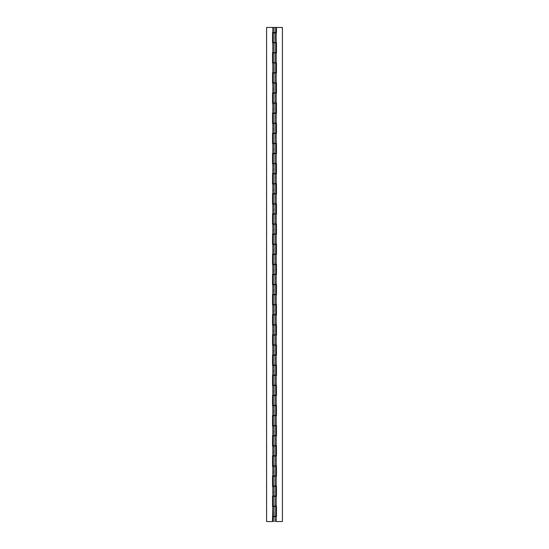 <?xml version="1.0" encoding="UTF-8"?>
<svg xmlns="http://www.w3.org/2000/svg" width="549" height="549" viewBox="0 0 549 549"><rect width="100%" height="100%" fill="white"/><g stroke="black" fill="none" stroke-linecap="round" stroke-linejoin="round"><path stroke-width="0.41" stroke-dasharray="2.75 2.06" d="M274.5 521.55L274.5 27.45L274.5 32.487L274.5 27.45L275.365 27.45L274.5 27.45L274.5 521.55L275.365 521.55L273.635 521.55L274.5 521.55L274.5 516.513L274.5 521.55L275.365 521.55L273.635 521.55L274.5 521.55L274.5 516.513L273.635 516.513L274.5 516.513L274.5 521.55L272.846 521.55L274.5 521.55L274.5 516.513L274.5 521.55L275.365 521.55L273.779 521.55L282.406 521.55L274.5 521.55L274.5 516.513L275.365 516.513L274.5 516.513L274.5 521.55M275.914 42.568L275.914 32.686L275.914 42.568L274.5 42.568L274.672 32.686L273.649 32.686L274.5 32.686L274.5 42.568L274.5 32.686L276.476 32.686L276.476 27.45L282.406 27.45L282.406 521.55L282.406 27.45L276.476 27.45L276.476 32.686L272.853 32.686L274.5 32.686L274.5 42.568L274.5 32.686L273.635 32.686L274.5 32.686L274.5 42.568L274.5 32.686L274.5 42.568L272.846 42.568L276.476 42.568L276.476 52.848L274.5 52.848L274.5 62.73L274.5 52.848L273.635 52.848L274.5 52.848L274.5 62.73L274.5 52.848L274.5 62.73L273.635 62.73L276.476 62.73L276.476 73.003L274.5 73.003L274.5 82.885L274.5 73.003L273.635 73.003L274.5 73.003L274.5 82.885L274.5 73.003L274.5 82.885L272.846 82.885L276.476 82.885L276.476 93.165L274.5 93.165L274.5 103.047L274.5 93.165L273.635 93.165L274.5 93.165L274.5 103.047L274.5 93.165L274.5 103.047L272.846 103.047L276.476 103.047L276.476 113.327L274.5 113.327L274.5 123.209L274.5 113.327L273.635 113.327L274.5 113.327L274.5 123.209L274.5 113.327L274.5 123.209L272.846 123.209L276.476 123.209L276.476 133.482L274.5 133.482L274.5 143.364L274.5 133.482L273.635 133.482L274.5 133.482L274.5 143.364L274.5 133.482L274.5 143.364L272.846 143.364L276.476 143.364L276.476 153.645L274.5 153.645L274.5 163.527L274.5 153.645L273.635 153.645L274.5 153.645L274.5 163.527L274.5 153.645L274.5 163.527L272.846 163.527L276.476 163.527L276.476 173.8L274.5 173.8L274.5 183.682L274.5 173.8L273.635 173.8L274.5 173.8L274.5 183.682L274.5 173.8L274.5 183.682L272.846 183.682L276.476 183.682L276.476 193.962L274.5 193.962L274.5 203.844L274.5 193.962L273.635 193.962L274.5 193.962L274.5 203.844L274.5 193.962L274.5 203.844L272.846 203.844L276.476 203.844L276.476 214.124L274.5 214.124L274.5 224.006L274.5 214.124L273.635 214.124L274.5 214.124L274.5 224.006L274.5 214.124L274.5 224.006L272.846 224.006L276.476 224.006L276.476 234.279L274.5 234.279L274.5 244.161L274.5 234.279L273.635 234.279L274.5 234.279L274.5 244.161L274.5 234.279L274.5 244.161L272.846 244.161L276.476 244.161L276.476 254.441L274.5 254.441L274.5 264.323L274.5 254.441L273.635 254.441L274.5 254.441L274.5 264.323L274.5 254.441L274.5 264.323L272.846 264.323L276.476 264.323L276.476 274.596L274.5 274.596L274.5 284.478L274.5 274.596L273.635 274.596L274.5 274.596L274.5 284.478L274.5 274.596L274.5 284.478L272.846 284.478L276.476 284.478L276.476 294.758L274.5 294.758L274.5 304.64L274.5 294.758L273.635 294.758L274.5 294.758L274.5 304.64L274.5 294.758L274.5 304.64L272.846 304.64L276.476 304.64L276.476 314.92L274.5 314.92L274.5 324.802L274.5 314.92L273.635 314.92L274.5 314.92L274.5 324.802L274.5 314.92L274.5 324.802L272.846 324.802L276.476 324.802L276.476 335.075L274.5 335.075L274.5 344.957L274.5 335.075L273.635 335.075L274.5 335.075L274.5 344.957L274.5 335.075L274.5 344.957L272.846 344.957L276.476 344.957L276.476 355.237L274.5 355.237L274.5 365.119L274.5 355.237L273.635 355.237L274.5 355.237L274.5 365.119L274.5 355.237L274.5 365.119L272.846 365.119L276.476 365.119L276.476 375.392L274.5 375.392L274.5 385.274L274.5 375.392L273.635 375.392L274.5 375.392L274.5 385.274L274.5 375.392L274.5 385.274L272.846 385.274L276.476 385.274L276.476 395.555L274.5 395.555L274.5 405.436L274.5 395.555L273.635 395.555L274.5 395.555L274.5 405.436L274.5 395.555L274.5 405.436L272.846 405.436L276.476 405.436L276.476 415.717L274.5 415.717L274.5 425.599L274.5 415.717L273.635 415.717L274.5 415.717L274.5 425.599L274.5 415.717L274.5 425.599L272.846 425.599L276.476 425.599L276.476 435.872L274.5 435.872L274.5 445.754L274.5 435.872L273.635 435.872L274.5 435.872L274.5 445.754L274.5 435.872L274.5 445.754L272.846 445.754L276.476 445.754L276.476 456.034L274.5 456.034L274.5 465.916L274.5 456.034L273.635 456.034L274.5 456.034L274.5 465.916L274.5 456.034L274.5 465.916L272.846 465.916L276.476 465.916L276.476 476.189L274.5 476.189L274.5 486.071L274.5 476.189L273.635 476.189L274.5 476.189L274.5 486.071L274.5 476.189L274.5 486.071L272.846 486.071L276.476 486.071L276.476 496.351L274.5 496.351L274.5 506.233L274.5 496.351L273.635 496.351L274.5 496.351L274.5 506.233L274.5 496.351L274.5 506.233L272.846 506.233L276.476 506.233L276.476 516.513L274.5 516.513L276.476 516.513M273.086 506.432L273.086 516.314L273.086 506.432L274.5 506.432L274.5 516.314L275.365 516.314L274.5 516.314L274.5 506.432L274.328 516.314L275.351 516.314L272.524 516.314L272.524 521.55L266.594 521.55L272.524 521.55L272.524 516.314L276.147 516.314L274.5 516.314L274.5 506.432L274.5 516.314L273.635 516.314L274.5 516.314L274.5 506.432L273.635 506.432L274.5 506.432L274.5 516.314L274.5 506.432L272.524 506.432L272.524 496.152L276.147 496.152L274.5 496.152L274.5 486.27L274.5 496.152L273.635 496.152L274.5 496.152L274.5 486.27L273.635 486.27L274.5 486.27L274.5 496.152L274.5 486.27L272.524 486.27L272.524 475.997L276.147 475.997L274.5 475.997L274.5 466.115L274.5 475.997L273.635 475.997L274.5 475.997L274.5 466.115L273.635 466.115L274.5 466.115L274.5 475.997L274.5 466.115L272.524 466.115L272.524 455.835L276.147 455.835L274.5 455.835L274.5 445.953L274.5 455.835L273.635 455.835L274.5 455.835L274.5 445.953L273.635 445.953L274.5 445.953L274.5 455.835L274.5 445.953L272.524 445.953L272.524 435.673L276.147 435.673L274.5 435.673L274.5 425.791L274.5 435.673L273.635 435.673L274.5 435.673L274.5 425.791L273.635 425.791L274.5 425.791L274.5 435.673L274.5 425.791L272.524 425.791L272.524 415.518L276.147 415.518L274.5 415.518L274.5 405.636L274.5 415.518L273.635 415.518L274.5 415.518L274.5 405.636L273.635 405.636L274.5 405.636L274.5 415.518L274.5 405.636L272.524 405.636L272.524 395.355L276.147 395.355L274.5 395.355L274.5 385.473L274.5 395.355L273.635 395.355L274.5 395.355L274.5 385.473L273.635 385.473L274.5 385.473L274.5 395.355L274.5 385.473L272.524 385.473L272.524 375.2L276.147 375.2L274.5 375.2L274.5 365.318L274.5 375.2L273.635 375.2L274.5 375.2L274.5 365.318L273.635 365.318L274.5 365.318L274.5 375.2L274.5 365.318L272.524 365.318L272.524 355.038L276.147 355.038L274.5 355.038L274.5 345.156L274.5 355.038L273.635 355.038L274.5 355.038L274.5 345.156L273.635 345.156L274.5 345.156L274.5 355.038L274.5 345.156L272.524 345.156L272.524 334.876L276.147 334.876L274.5 334.876L274.5 324.994L274.5 334.876L273.635 334.876L274.5 334.876L274.5 324.994L273.635 324.994L274.5 324.994L274.5 334.876L274.5 324.994L272.524 324.994L272.524 314.721L276.147 314.721L274.5 314.721L274.5 304.839L274.5 314.721L273.635 314.721L274.5 314.721L274.5 304.839L273.635 304.839L274.5 304.839L274.5 314.721L274.5 304.839L272.524 304.839L272.524 294.559L276.147 294.559L274.5 294.559L274.5 284.677L274.5 294.559L273.635 294.559L274.5 294.559L274.5 284.677L273.635 284.677L274.5 284.677L274.5 294.559L274.5 284.677L272.524 284.677L272.524 274.404L276.147 274.404L274.5 274.404L274.5 264.522L274.5 274.404L273.635 274.404L274.5 274.404L274.5 264.522L273.635 264.522L274.5 264.522L274.5 274.404L274.5 264.522L272.524 264.522L272.524 254.242L276.147 254.242L274.5 254.242L274.5 244.36L274.5 254.242L273.635 254.242L274.5 254.242L274.5 244.36L273.635 244.36L274.5 244.36L274.5 254.242L274.5 244.36L272.524 244.36L272.524 234.08L276.147 234.08L274.5 234.08L274.5 224.198L274.5 234.08L273.635 234.08L274.5 234.08L274.5 224.198L273.635 224.198L274.5 224.198L274.5 234.08L274.5 224.198L272.524 224.198L272.524 213.925L276.147 213.925L274.5 213.925L274.5 204.043L274.5 213.925L273.635 213.925L274.5 213.925L274.5 204.043L273.635 204.043L274.5 204.043L274.5 213.925L274.5 204.043L272.524 204.043L272.524 193.763L276.147 193.763L274.5 193.763L274.5 183.881L274.5 193.763L273.635 193.763L274.5 193.763L274.5 183.881L273.635 183.881L274.5 183.881L274.5 193.763L274.5 183.881L272.524 183.881L272.524 173.608L276.147 173.608L274.5 173.608L274.5 163.726L274.5 173.608L273.635 173.608L274.5 173.608L274.5 163.726L273.635 163.726L274.5 163.726L274.5 173.608L274.5 163.726L272.524 163.726L272.524 153.446L276.147 153.446L274.5 153.446L274.5 143.564L274.5 153.446L273.635 153.446L274.5 153.446L274.5 143.564L273.635 143.564L274.5 143.564L274.5 153.446L274.5 143.564L272.524 143.564L272.524 133.283L276.147 133.283L274.5 133.283L274.5 123.401L274.5 133.283L273.635 133.283L274.5 133.283L274.5 123.401L273.635 123.401L274.5 123.401L274.5 133.283L274.5 123.401L272.524 123.401L272.524 113.128L276.147 113.128L274.5 113.128L274.5 103.246L274.5 113.128L273.635 113.128L274.5 113.128L274.5 103.246L273.635 103.246L274.5 103.246L274.5 113.128L274.5 103.246L272.524 103.246L272.524 92.966L276.147 92.966L274.5 92.966L274.5 83.084L274.5 92.966L273.635 92.966L274.5 92.966L274.5 83.084L273.635 83.084L274.5 83.084L274.5 92.966L274.5 83.084L272.524 83.084L272.524 72.811L276.147 72.811L274.5 72.811L274.5 62.929L274.5 72.811L273.635 72.811L274.5 72.811L274.5 62.929L273.635 62.929L274.5 62.929L274.5 72.811L274.5 62.929L272.524 62.929L272.524 52.649L276.147 52.649L273.635 52.649L274.5 52.649L274.5 42.767L274.5 52.649L274.5 42.767L273.635 42.767L274.5 42.767L274.5 52.649L274.5 42.767L276.154 42.767L272.524 42.767L273.086 42.767L272.846 52.649M274.5 27.45L273.635 27.45L275.365 27.45L273.635 27.45L274.5 27.45L274.5 32.487L274.5 27.45L276.154 27.45L274.5 27.45L274.5 32.487L273.635 32.487L274.5 32.487L274.5 27.45L275.365 27.45L266.594 27.45L266.594 521.55L266.594 27.45L275.365 27.45L274.5 27.45L274.5 32.487L275.365 32.487L274.5 32.487L274.5 27.45M272.846 27.45L272.846 32.487M273.086 42.767L273.086 52.649M272.524 72.811L275.365 72.811L274.5 72.811L274.5 62.929L275.365 62.929L274.5 62.929L274.328 72.811L275.351 72.811L274.5 72.811L274.5 62.929L272.524 62.929L273.086 62.929L272.846 72.811M274.5 62.929L276.154 62.929L274.5 62.929M272.524 92.966L275.365 92.966L274.5 92.966L274.5 83.084L275.365 83.084L274.5 83.084L274.328 92.966L275.351 92.966L274.5 92.966L274.5 83.084L272.524 83.084L273.086 83.084L272.846 92.966M274.5 83.084L276.154 83.084L274.5 83.084M272.524 113.128L275.365 113.128L274.5 113.128L274.5 103.246L275.365 103.246L274.5 103.246L274.328 113.128L275.351 113.128L274.5 113.128L274.5 103.246L272.524 103.246L273.086 103.246L272.846 113.128M274.5 103.246L276.154 103.246L274.5 103.246M272.524 133.283L275.365 133.283L274.5 133.283L274.5 123.401L275.365 123.401L274.5 123.401L274.328 133.283L275.351 133.283L274.5 133.283L274.5 123.401L272.524 123.401L273.086 123.401L272.846 133.283M274.5 123.401L276.154 123.401L274.5 123.401M272.524 153.446L275.365 153.446L274.5 153.446L274.5 143.564L275.365 143.564L274.5 143.564L274.328 153.446L275.351 153.446L274.5 153.446L274.5 143.564L272.524 143.564L273.086 143.564L272.846 153.446M274.5 143.564L276.154 143.564L274.5 143.564M272.524 173.608L275.365 173.608L274.5 173.608L274.5 163.726L275.365 163.726L274.5 163.726L274.328 173.608L275.351 173.608L274.5 173.608L274.5 163.726L272.524 163.726L273.086 163.726L272.846 173.608M274.5 163.726L276.154 163.726L274.5 163.726M272.524 193.763L275.365 193.763L274.5 193.763L274.5 183.881L275.365 183.881L274.5 183.881L274.328 193.763L275.351 193.763L274.5 193.763L274.5 183.881L272.524 183.881L273.086 183.881L272.846 193.763M274.5 183.881L276.154 183.881L274.5 183.881M272.524 213.925L275.365 213.925L274.5 213.925L274.5 204.043L275.365 204.043L274.5 204.043L274.328 213.925L275.351 213.925L274.5 213.925L274.5 204.043L272.524 204.043L273.086 204.043L272.846 213.925M274.5 204.043L276.154 204.043L274.5 204.043M272.524 234.08L275.365 234.08L274.5 234.08L274.5 224.198L275.365 224.198L274.5 224.198L274.328 234.08L275.351 234.08L274.5 234.08L274.5 224.198L272.524 224.198L273.086 224.198L272.846 234.08M274.5 224.198L276.154 224.198L274.5 224.198M272.524 254.242L275.365 254.242L274.5 254.242L274.5 244.36L275.365 244.36L274.5 244.36L274.328 254.242L275.351 254.242L274.5 254.242L274.5 244.36L272.524 244.36L273.086 244.36L272.846 254.242M274.5 244.36L276.154 244.36L274.5 244.36M272.524 274.404L275.365 274.404L274.5 274.404L274.5 264.522L275.365 264.522L274.5 264.522L274.328 274.404L275.351 274.404L274.5 274.404L274.5 264.522L272.524 264.522L273.086 264.522L272.846 274.404M274.5 264.522L276.154 264.522L274.5 264.522M272.524 294.559L275.365 294.559L274.5 294.559L274.5 284.677L275.365 284.677L274.5 284.677L274.328 294.559L275.351 294.559L274.5 294.559L274.5 284.677L272.524 284.677L273.086 284.677L272.846 294.559M274.5 284.677L276.154 284.677L274.5 284.677M272.524 314.721L275.365 314.721L274.5 314.721L274.5 304.839L275.365 304.839L274.5 304.839L274.328 314.721L275.351 314.721L274.5 314.721L274.5 304.839L272.524 304.839L273.086 304.839L272.846 314.721M274.5 304.839L276.154 304.839L274.5 304.839M272.524 334.876L275.365 334.876L274.5 334.876L274.5 324.994L275.365 324.994L274.5 324.994L274.328 334.876L275.351 334.876L274.5 334.876L274.5 324.994L272.524 324.994L273.086 324.994L272.846 334.876M274.5 324.994L276.154 324.994L274.5 324.994M272.524 355.038L275.365 355.038L274.5 355.038L274.5 345.156L275.365 345.156L274.5 345.156L274.328 355.038L275.351 355.038L274.5 355.038L274.5 345.156L272.524 345.156L273.086 345.156L272.846 355.038M274.5 345.156L276.154 345.156L274.5 345.156M272.524 375.2L275.365 375.2L274.5 375.2L274.5 365.318L275.365 365.318L274.5 365.318L274.328 375.2L275.351 375.2L274.5 375.2L274.5 365.318L272.524 365.318L273.086 365.318L272.846 375.2M274.5 365.318L276.154 365.318L274.5 365.318M272.524 395.355L275.365 395.355L274.5 395.355L274.5 385.473L275.365 385.473L274.5 385.473L274.328 395.355L275.351 395.355L274.5 395.355L274.5 385.473L272.524 385.473L273.086 385.473L272.846 395.355M274.5 385.473L276.154 385.473L274.5 385.473M272.524 415.518L275.365 415.518L274.5 415.518L274.5 405.636L275.365 405.636L274.5 405.636L274.328 415.518L275.351 415.518L274.5 415.518L274.5 405.636L272.524 405.636L273.086 405.636L272.846 415.518M274.5 405.636L276.154 405.636L274.5 405.636M272.524 435.673L275.365 435.673L274.5 435.673L274.5 425.791L275.365 425.791L274.5 425.791L274.328 435.673L275.351 435.673L274.5 435.673L274.5 425.791L272.524 425.791L273.086 425.791L272.846 435.673M274.5 425.791L276.154 425.791L274.5 425.791M272.524 455.835L275.365 455.835L274.5 455.835L274.5 445.953L275.365 445.953L274.5 445.953L274.328 455.835L275.351 455.835L274.5 455.835L274.5 445.953L272.524 445.953L273.086 445.953L272.846 455.835M274.5 445.953L276.154 445.953L274.5 445.953M272.524 475.997L275.365 475.997L274.5 475.997L274.5 466.115L275.365 466.115L274.5 466.115L274.328 475.997L275.351 475.997L274.5 475.997L274.5 466.115L272.524 466.115L273.086 466.115L272.846 475.997M274.5 466.115L276.154 466.115L274.5 466.115M272.524 496.152L275.365 496.152L274.5 496.152L274.5 486.27L275.365 486.27L274.5 486.27L274.328 496.152L275.351 496.152L274.5 496.152L274.5 486.27L272.524 486.27L273.086 486.27L272.846 496.152M274.5 486.27L276.154 486.27L274.5 486.27M273.086 62.929L273.086 72.811M273.086 83.084L273.086 92.966M273.086 103.246L273.086 113.128M273.086 123.401L273.086 133.283M273.086 143.564L273.086 153.446M273.086 163.726L273.086 173.608M273.086 183.881L273.086 193.763M273.086 204.043L273.086 213.925M273.086 224.198L273.086 234.08M273.086 244.36L273.086 254.242M273.086 264.522L273.086 274.404M273.086 284.677L273.086 294.559M273.086 304.839L273.086 314.721M273.086 324.994L273.086 334.876M273.086 345.156L273.086 355.038M273.086 365.318L273.086 375.2M273.086 385.473L273.086 395.355M273.086 405.636L273.086 415.518M273.086 425.791L273.086 435.673M273.086 445.953L273.086 455.835M273.086 466.115L273.086 475.997M273.086 486.27L273.086 496.152M273.086 27.45L273.086 32.487M274.5 506.432L276.154 506.432L274.5 506.432M272.524 32.487L272.524 42.767L274.5 42.767L274.5 52.649L275.365 52.649L274.328 52.649L275.351 52.649L274.5 52.649L274.5 42.767L274.5 52.649L272.524 52.649M274.328 516.314L273.635 516.314L274.328 516.314M274.328 496.152L273.635 496.152L274.328 496.152M274.328 475.997L273.635 475.997L274.328 475.997M274.328 455.835L273.635 455.835L274.328 455.835M274.328 435.673L273.635 435.673L274.328 435.673M274.328 415.518L273.635 415.518L274.328 415.518M274.328 395.355L273.635 395.355L274.328 395.355M274.328 375.2L273.635 375.2L274.328 375.2M274.328 355.038L273.635 355.038L274.328 355.038M274.328 334.876L273.635 334.876L274.328 334.876M274.328 314.721L273.635 314.721L274.328 314.721M274.328 294.559L273.635 294.559L274.328 294.559M274.328 274.404L273.635 274.404L274.328 274.404M274.328 254.242L273.635 254.242L274.328 254.242M274.328 234.08L273.635 234.08L274.328 234.08M274.328 213.925L273.635 213.925L274.328 213.925M274.328 193.763L273.635 193.763L274.328 193.763M274.328 173.608L273.635 173.608L274.328 173.608M274.328 153.446L273.635 153.446L274.328 153.446M274.328 133.283L273.635 133.283L274.328 133.283M274.328 113.128L273.635 113.128L274.328 113.128M274.328 92.966L273.635 92.966L274.328 92.966M274.328 72.811L273.635 72.811L274.328 72.811M274.328 52.649L273.635 52.649L274.328 52.649M274.5 42.767L275.365 42.767L274.5 42.767M276.037 521.55L276.037 516.513M276.476 496.351L274.5 496.351L274.5 506.233L274.5 496.351L275.365 496.351L272.853 496.351L274.5 496.351L274.5 506.233L276.476 506.233L275.914 506.233L276.037 496.351M276.476 476.189L274.5 476.189L274.5 486.071L274.5 476.189L275.365 476.189L272.853 476.189L274.5 476.189L274.5 486.071L276.476 486.071L275.914 486.071L276.037 476.189M276.476 456.034L274.5 456.034L274.5 465.916L274.5 456.034L275.365 456.034L272.853 456.034L274.5 456.034L274.5 465.916L276.476 465.916L275.914 465.916L276.037 456.034M276.476 435.872L274.5 435.872L274.5 445.754L274.5 435.872L275.365 435.872L272.853 435.872L274.5 435.872L274.5 445.754L276.476 445.754L275.914 445.754L276.037 435.872M276.476 415.717L274.5 415.717L274.5 425.599L274.5 415.717L275.365 415.717L272.853 415.717L274.5 415.717L274.5 425.599L276.476 425.599L275.914 425.599L276.037 415.717M276.476 395.555L274.5 395.555L274.5 405.436L274.5 395.555L275.365 395.555L272.853 395.555L274.5 395.555L274.5 405.436L276.476 405.436L275.914 405.436L276.037 395.555M276.476 375.392L274.5 375.392L274.5 385.274L274.5 375.392L275.365 375.392L272.853 375.392L274.5 375.392L274.5 385.274L276.476 385.274L275.914 385.274L276.037 375.392M276.476 355.237L274.5 355.237L274.5 365.119L274.5 355.237L275.365 355.237L272.853 355.237L274.5 355.237L274.5 365.119L276.476 365.119L275.914 365.119L276.037 355.237M276.476 335.075L274.5 335.075L274.5 344.957L274.5 335.075L275.365 335.075L272.853 335.075L274.5 335.075L274.5 344.957L276.476 344.957L275.914 344.957L276.037 335.075M276.476 314.92L274.5 314.92L274.5 324.802L274.5 314.92L275.365 314.92L272.853 314.92L274.5 314.92L274.5 324.802L276.476 324.802L275.914 324.802L276.037 314.92M276.476 294.758L274.5 294.758L274.5 304.64L274.5 294.758L275.365 294.758L272.853 294.758L274.5 294.758L274.5 304.64L276.476 304.64L275.914 304.64L276.037 294.758M276.476 274.596L274.5 274.596L274.5 284.478L274.5 274.596L275.365 274.596L272.853 274.596L274.5 274.596L274.5 284.478L276.476 284.478L275.914 284.478L276.037 274.596M276.476 254.441L274.5 254.441L274.5 264.323L274.5 254.441L275.365 254.441L272.853 254.441L274.5 254.441L274.5 264.323L276.476 264.323L275.914 264.323L276.037 254.441M276.476 234.279L274.5 234.279L274.5 244.161L274.5 234.279L275.365 234.279L272.853 234.279L274.5 234.279L274.5 244.161L276.476 244.161L275.914 244.161L276.037 234.279M276.476 214.124L274.5 214.124L274.5 224.006L274.5 214.124L275.365 214.124L272.853 214.124L274.5 214.124L274.5 224.006L276.476 224.006L275.914 224.006L276.037 214.124M276.476 193.962L274.5 193.962L274.5 203.844L274.5 193.962L275.365 193.962L272.853 193.962L274.5 193.962L274.5 203.844L276.476 203.844L275.914 203.844L276.037 193.962M276.476 173.8L274.5 173.8L274.5 183.682L274.5 173.8L275.365 173.8L272.853 173.8L274.5 173.8L274.5 183.682L276.476 183.682L275.914 183.682L276.037 173.8M276.476 153.645L274.5 153.645L274.5 163.527L274.5 153.645L275.365 153.645L272.853 153.645L274.5 153.645L274.5 163.527L276.476 163.527L275.914 163.527L276.037 153.645M276.476 133.482L274.5 133.482L274.5 143.364L274.5 133.482L275.365 133.482L272.853 133.482L274.5 133.482L274.5 143.364L276.476 143.364L275.914 143.364L276.037 133.482M276.476 113.327L274.5 113.327L274.5 123.209L274.5 113.327L275.365 113.327L272.853 113.327L274.5 113.327L274.5 123.209L276.476 123.209L275.914 123.209L276.037 113.327M276.476 93.165L274.5 93.165L274.5 103.047L274.5 93.165L275.365 93.165L272.853 93.165L274.5 93.165L274.5 103.047L276.476 103.047L275.914 103.047L276.037 93.165M276.476 73.003L274.5 73.003L274.5 82.885L274.5 73.003L275.365 73.003L272.853 73.003L274.5 73.003L274.5 82.885L276.476 82.885L275.914 82.885L276.037 73.003M275.914 62.73L275.914 52.848L275.914 62.73L274.5 62.73L274.5 52.848L275.365 52.848L272.853 52.848L274.5 52.848L274.5 62.73L272.846 62.73L275.365 62.73L273.779 62.73L274.5 62.73L274.5 52.848L276.476 52.848M275.914 521.55L275.914 516.513M275.914 506.233L275.914 496.351M275.914 486.071L275.914 476.189M275.914 465.916L275.914 456.034M275.914 445.754L275.914 435.872M275.914 425.599L275.914 415.717M275.914 405.436L275.914 395.555M275.914 385.274L275.914 375.392M275.914 365.119L275.914 355.237M275.914 344.957L275.914 335.075M275.914 324.802L275.914 314.92M275.914 304.64L275.914 294.758M275.914 284.478L275.914 274.596M275.914 264.323L275.914 254.441M275.914 244.161L275.914 234.279M275.914 224.006L275.914 214.124M275.914 203.844L275.914 193.962M275.914 183.682L275.914 173.8M275.914 163.527L275.914 153.645M275.914 143.364L275.914 133.482M275.914 123.209L275.914 113.327M275.914 103.047L275.914 93.165M275.914 82.885L275.914 73.003M273.649 52.848L273.635 62.73L273.635 52.848M274.5 42.568L275.365 42.568L274.5 42.568M273.649 73.003L273.635 82.885L273.635 73.003M274.5 82.885L275.365 82.885L274.5 82.885M273.649 93.165L273.635 103.047L273.635 93.165M274.5 103.047L275.365 103.047L274.5 103.047M273.649 113.327L273.635 123.209L273.635 113.327M274.5 123.209L275.365 123.209L274.5 123.209M273.649 133.482L273.635 143.364L273.635 133.482M274.5 143.364L275.365 143.364L274.5 143.364M273.649 153.645L273.635 163.527L273.635 153.645M274.5 163.527L275.365 163.527L274.5 163.527M273.649 173.8L273.635 183.682L273.635 173.8M274.5 183.682L275.365 183.682L274.5 183.682M273.649 193.962L273.635 203.844L273.635 193.962M274.5 203.844L275.365 203.844L274.5 203.844M273.649 214.124L273.635 224.006L273.635 214.124M274.5 224.006L275.365 224.006L274.5 224.006M273.649 234.279L273.635 244.161L273.635 234.279M274.5 244.161L275.365 244.161L274.5 244.161M273.649 254.441L273.635 264.323L273.635 254.441M274.5 264.323L275.365 264.323L274.5 264.323M273.649 274.596L273.635 284.478L273.635 274.596M274.5 284.478L275.365 284.478L274.5 284.478M273.649 294.758L273.635 304.64L273.635 294.758M274.5 304.64L275.365 304.64L274.5 304.64M273.649 314.92L273.635 324.802L273.635 314.92M274.5 324.802L275.365 324.802L274.5 324.802M273.649 335.075L273.635 344.957L273.635 335.075M274.5 344.957L275.365 344.957L274.5 344.957M273.649 355.237L273.635 365.119L273.635 355.237M274.5 365.119L275.365 365.119L274.5 365.119M273.649 375.392L273.635 385.274L273.635 375.392M274.5 385.274L275.365 385.274L274.5 385.274M273.649 395.555L273.635 405.436L273.635 395.555M274.5 405.436L275.365 405.436L274.5 405.436M273.649 415.717L273.635 425.599L273.635 415.717M274.5 425.599L275.365 425.599L274.5 425.599M273.649 435.872L273.635 445.754L273.635 435.872M274.5 445.754L275.365 445.754L274.5 445.754M273.649 456.034L273.635 465.916L273.635 456.034M274.5 465.916L275.365 465.916L274.5 465.916M273.649 476.189L273.635 486.071L273.635 476.189M274.5 486.071L275.365 486.071L274.5 486.071M273.649 496.351L273.635 506.233L273.635 496.351M274.5 506.233L275.365 506.233L274.5 506.233M273.649 32.686L273.635 42.568L273.635 32.686M274.672 32.686L275.365 32.686L274.672 32.686M274.5 62.73L275.365 62.73L274.5 62.73M275.365 521.55L275.365 516.513L275.365 521.55M275.365 516.314L275.365 506.432L275.365 516.314M275.365 506.233L275.365 496.351L275.365 506.233M275.365 496.152L275.365 486.27L275.365 496.152M275.365 486.071L275.365 476.189L275.365 486.071M275.365 475.997L275.365 466.115L275.365 475.997M275.365 465.916L275.365 456.034L275.365 465.916M275.365 455.835L275.365 445.953L275.365 455.835M275.365 445.754L275.365 435.872L275.365 445.754M275.365 435.673L275.365 425.791L275.365 435.673M275.365 425.599L275.365 415.717L275.365 425.599M275.365 415.518L275.365 405.636L275.365 415.518M275.365 405.436L275.365 395.555L275.365 405.436M275.365 395.355L275.365 385.473L275.365 395.355M275.365 385.274L275.365 375.392L275.365 385.274M275.365 375.2L275.365 365.318L275.365 375.2M275.365 365.119L275.365 355.237L275.365 365.119M275.365 355.038L275.365 345.156L275.365 355.038M275.365 344.957L275.365 335.075L275.365 344.957M275.365 334.876L275.365 324.994L275.365 334.876M275.365 324.802L275.365 314.92L275.365 324.802M275.365 314.721L275.365 304.839L275.365 314.721M275.365 304.64L275.365 294.758L275.365 304.64M275.365 294.559L275.365 284.677L275.365 294.559M275.365 284.478L275.365 274.596L275.365 284.478M275.365 274.404L275.365 264.522L275.365 274.404M275.365 264.323L275.365 254.441L275.365 264.323M275.365 254.242L275.365 244.36L275.365 254.242M275.365 244.161L275.365 234.279L275.365 244.161M275.365 234.08L275.365 224.198L275.365 234.08M275.365 224.006L275.365 214.124L275.365 224.006M275.365 213.925L275.365 204.043L275.365 213.925M275.365 203.844L275.365 193.962L275.365 203.844M275.365 193.763L275.365 183.881L275.365 193.763M275.365 183.682L275.365 173.8L275.365 183.682M275.365 173.608L275.365 163.726L275.365 173.608M275.365 163.527L275.365 153.645L275.365 163.527M275.365 153.446L275.365 143.564L275.365 153.446M275.365 143.364L275.365 133.482L275.365 143.364M275.365 133.283L275.365 123.401L275.365 133.283M275.365 123.209L275.365 113.327L275.365 123.209M275.365 113.128L275.365 103.246L275.365 113.128M275.365 103.047L275.365 93.165L275.365 103.047M275.365 92.966L275.365 83.084L275.365 92.966M275.365 82.885L275.365 73.003L275.365 82.885M275.365 72.811L275.365 62.929L275.365 72.811M275.365 62.73L275.365 52.848L275.365 62.73M275.365 52.649L275.365 42.767L275.365 52.649M275.365 42.568L275.365 32.686L275.365 42.568M275.365 32.487L275.365 27.45L275.365 32.487M273.635 521.55L273.635 516.513L273.635 521.55M273.635 516.314L273.635 506.432L273.635 516.314M273.635 496.152L273.635 486.27L273.635 496.152M273.635 475.997L273.635 466.115L273.635 475.997M273.635 455.835L273.635 445.953L273.635 455.835M273.635 435.673L273.635 425.791L273.635 435.673M273.635 415.518L273.635 405.636L273.635 415.518M273.635 395.355L273.635 385.473L273.635 395.355M273.635 375.2L273.635 365.318L273.635 375.2M273.635 355.038L273.635 345.156L273.635 355.038M273.635 334.876L273.635 324.994L273.635 334.876M273.635 314.721L273.635 304.839L273.635 314.721M273.635 294.559L273.635 284.677L273.635 294.559M273.635 274.404L273.635 264.522L273.635 274.404M273.635 254.242L273.635 244.36L273.635 254.242M273.635 234.08L273.635 224.198L273.635 234.08M273.635 213.925L273.635 204.043L273.635 213.925M273.635 193.763L273.635 183.881L273.635 193.763M273.635 173.608L273.635 163.726L273.635 173.608M273.635 153.446L273.635 143.564L273.635 153.446M273.635 133.283L273.635 123.401L273.635 133.283M273.635 113.128L273.635 103.246L273.635 113.128M273.635 92.966L273.635 83.084L273.635 92.966M273.635 72.811L273.635 62.929L273.635 72.811M273.635 52.649L273.635 42.767L273.635 52.649M273.635 32.487L273.635 27.45L273.635 32.487"/><path stroke-width="0.82" d="M276.154 27.45L272.846 27.45L276.154 27.45L276.154 32.487L272.524 32.487L272.524 42.767L272.524 32.487L272.524 42.767L273.086 42.767M273.086 52.649L276.154 52.649L276.154 42.767L272.846 42.767L276.154 42.767M273.086 62.929L276.154 62.929L272.524 62.929L272.524 52.649M272.846 62.929L272.846 72.811L276.154 72.811L272.524 72.811L272.524 83.084L272.524 72.811L273.086 72.811M273.086 83.084L276.154 83.084L272.524 83.084L272.524 72.811M272.846 83.084L272.846 92.966L276.154 92.966L272.524 92.966L272.524 103.246L272.524 92.966L273.086 92.966M273.086 103.246L276.154 103.246L272.524 103.246L272.524 92.966M272.846 103.246L272.846 113.128L276.154 113.128L272.524 113.128L272.524 123.401L272.524 113.128L273.086 113.128M273.086 123.401L276.154 123.401L272.524 123.401L272.524 113.128M272.846 123.401L272.846 133.283L276.154 133.283L272.524 133.283L272.524 143.564L272.524 133.283L273.086 133.283M273.086 143.564L276.154 143.564L272.524 143.564L272.524 133.283M272.846 143.564L272.846 153.446L276.154 153.446L272.524 153.446L272.524 163.726L272.524 153.446L273.086 153.446M273.086 163.726L276.154 163.726L272.524 163.726L272.524 153.446M272.846 163.726L272.846 173.608L276.154 173.608L272.524 173.608L272.524 183.881L272.524 173.608L273.086 173.608M273.086 183.881L276.154 183.881L272.524 183.881L272.524 173.608M272.846 183.881L272.846 193.763L276.154 193.763L272.524 193.763L272.524 204.043L272.524 193.763L273.086 193.763M273.086 204.043L276.154 204.043L272.524 204.043L272.524 193.763M272.846 204.043L272.846 213.925L276.154 213.925L272.524 213.925L272.524 224.198L272.524 213.925L273.086 213.925M273.086 224.198L276.154 224.198L272.524 224.198L272.524 213.925M272.846 224.198L272.846 234.08L276.154 234.08L272.524 234.08L272.524 244.36L272.524 234.08L273.086 234.08M273.086 244.36L276.154 244.36L272.524 244.36L272.524 234.08M272.846 244.36L272.846 254.242L276.154 254.242L272.524 254.242L272.524 264.522L272.524 254.242L273.086 254.242M273.086 264.522L276.154 264.522L272.524 264.522L272.524 254.242M272.846 264.522L272.846 274.404L276.154 274.404L272.524 274.404L272.524 284.677L272.524 274.404L273.086 274.404M273.086 284.677L276.154 284.677L272.524 284.677L272.524 274.404M272.846 284.677L272.846 294.559L276.154 294.559L272.524 294.559L272.524 304.839L272.524 294.559L273.086 294.559M273.086 304.839L276.154 304.839L272.524 304.839L272.524 294.559M272.846 304.839L272.846 314.721L276.154 314.721L272.524 314.721L272.524 324.994L272.524 314.721L273.086 314.721M273.086 324.994L276.154 324.994L272.524 324.994L272.524 314.721M272.846 324.994L272.846 334.876L276.154 334.876L272.524 334.876L272.524 345.156L272.524 334.876L273.086 334.876M273.086 345.156L276.154 345.156L272.524 345.156L272.524 334.876M272.846 345.156L272.846 355.038L276.154 355.038L272.524 355.038L272.524 365.318L272.524 355.038L273.086 355.038M273.086 365.318L276.154 365.318L272.524 365.318L272.524 355.038M272.846 365.318L272.846 375.2L276.154 375.2L272.524 375.2L272.524 385.473L272.524 375.2L273.086 375.2M273.086 385.473L276.154 385.473L272.524 385.473L272.524 375.2M272.846 385.473L272.846 395.355L276.154 395.355L272.524 395.355L272.524 405.636L272.524 395.355L273.086 395.355M273.086 405.636L276.154 405.636L272.524 405.636L272.524 395.355M272.846 405.636L272.846 415.518L276.154 415.518L272.524 415.518L272.524 425.791L272.524 415.518L273.086 415.518M273.086 425.791L276.154 425.791L272.524 425.791L272.524 415.518M272.846 425.791L272.846 435.673L276.154 435.673L272.524 435.673L272.524 445.953L272.524 435.673L273.086 435.673M273.086 445.953L276.154 445.953L272.524 445.953L272.524 435.673M272.846 445.953L272.846 455.835L276.154 455.835L272.524 455.835L272.524 466.115L272.524 455.835L273.086 455.835M273.086 466.115L276.154 466.115L272.524 466.115L272.524 455.835M272.846 466.115L272.846 475.997L276.154 475.997L272.524 475.997L272.524 486.27L272.524 475.997L273.086 475.997M273.086 496.152L276.154 496.152L276.154 486.27L272.524 486.27L272.524 475.997M273.086 27.45L266.594 27.45L266.594 521.55L266.594 27.45L272.846 27.45L272.846 32.487L276.154 32.487M266.594 521.55L272.524 521.55L266.594 521.55M272.524 496.152L272.524 506.432L272.524 496.152L272.524 506.432L273.086 506.432M272.853 506.432L276.154 506.432L272.846 506.432L272.524 521.55L272.524 516.314L276.154 516.314L273.086 516.314M276.147 486.27L272.853 486.27L272.846 496.152L276.154 496.152M272.846 42.767L272.846 52.649L276.154 52.649M272.524 32.487L273.086 32.487M276.147 521.55L282.406 521.55L282.406 27.45L282.406 521.55L276.154 521.55L276.154 516.513L272.846 516.513L276.476 516.513L276.476 506.233L276.147 516.513M272.846 496.351L276.476 496.351L272.846 496.351L272.846 506.233L276.476 506.233L276.476 516.513M272.846 476.189L276.476 476.189L272.846 476.189L272.846 486.071L276.476 486.071L276.476 496.351M272.846 456.034L276.476 456.034L272.846 456.034L272.846 465.916L276.476 465.916L276.476 476.189M272.846 435.872L276.476 435.872L272.846 435.872L272.846 445.754L276.476 445.754L276.476 456.034M272.846 415.717L276.476 415.717L272.846 415.717L272.846 425.599L276.476 425.599L276.476 435.872M272.846 395.555L276.476 395.555L272.846 395.555L272.846 405.436L276.476 405.436L276.476 415.717M272.846 375.392L276.476 375.392L272.846 375.392L272.846 385.274L276.476 385.274L276.476 395.555M272.846 355.237L276.476 355.237L272.846 355.237L272.846 365.119L276.476 365.119L276.476 375.392M272.846 335.075L276.476 335.075L272.846 335.075L272.846 344.957L276.476 344.957L276.476 355.237M272.846 314.92L276.476 314.92L272.846 314.92L272.846 324.802L276.476 324.802L276.476 335.075M272.846 294.758L276.476 294.758L272.846 294.758L272.846 304.64L276.476 304.64L276.476 314.92M272.846 274.596L276.476 274.596L272.846 274.596L272.846 284.478L276.476 284.478L276.476 294.758M272.846 254.441L276.476 254.441L272.846 254.441L272.846 264.323L276.476 264.323L276.476 274.596M272.846 234.279L276.476 234.279L272.846 234.279L272.846 244.161L276.476 244.161L276.476 254.441M272.846 214.124L276.476 214.124L272.846 214.124L272.846 224.006L276.476 224.006L276.476 234.279M272.846 193.962L276.476 193.962L272.846 193.962L272.846 203.844L276.476 203.844L276.476 214.124M272.846 173.8L276.476 173.8L272.846 173.8L272.846 183.682L276.476 183.682L276.476 193.962M272.846 153.645L276.476 153.645L272.846 153.645L272.846 163.527L276.476 163.527L276.476 173.8M272.846 133.482L276.476 133.482L272.846 133.482L272.846 143.364L276.476 143.364L276.476 153.645M272.846 113.327L276.476 113.327L272.846 113.327L272.846 123.209L276.476 123.209L276.476 133.482M272.846 93.165L276.476 93.165L272.846 93.165L272.846 103.047L276.476 103.047L276.476 113.327M272.846 73.003L276.476 73.003L272.846 73.003L272.846 82.885L276.476 82.885L276.476 93.165M272.846 32.686L276.476 32.686L272.846 32.686L272.846 42.568L276.476 42.568L276.476 52.848L276.476 42.568L276.476 52.848L272.846 52.848L272.846 62.73L276.476 62.73L276.476 73.003M276.476 27.45L282.406 27.45L276.476 27.45L276.476 32.686L276.476 27.45M272.846 52.848L276.476 52.848M272.853 42.568L276.147 42.568L276.154 32.686M272.853 62.73L276.147 62.73L276.154 52.848M272.853 82.885L276.147 82.885L276.154 73.003M272.853 103.047L276.147 103.047L276.154 93.165M272.853 123.209L276.147 123.209L276.154 113.327M272.853 143.364L276.147 143.364L276.154 133.482M272.853 163.527L276.147 163.527L276.154 153.645M272.853 183.682L276.147 183.682L276.154 173.8M272.853 203.844L276.147 203.844L276.154 193.962M272.853 224.006L276.147 224.006L276.154 214.124M272.853 244.161L276.147 244.161L276.154 234.279M272.853 264.323L276.147 264.323L276.154 254.441M272.853 284.478L276.147 284.478L276.154 274.596M272.853 304.64L276.147 304.64L276.154 294.758M272.853 324.802L276.147 324.802L276.154 314.92M272.853 344.957L276.147 344.957L276.154 335.075M272.853 365.119L276.147 365.119L276.154 355.237M272.853 385.274L276.147 385.274L276.154 375.392M272.853 405.436L276.147 405.436L276.154 395.555M272.853 425.599L276.147 425.599L276.154 415.717M272.853 445.754L276.147 445.754L276.154 435.872M272.853 465.916L276.147 465.916L276.154 456.034M272.853 486.071L276.147 486.071L276.154 476.189M272.853 506.233L276.147 506.233L276.154 496.351M276.154 62.929L276.154 72.811M276.154 83.084L276.154 92.966M276.154 103.246L276.154 113.128M276.154 123.401L276.154 133.283M276.154 143.564L276.154 153.446M276.154 163.726L276.154 173.608M276.154 183.881L276.154 193.763M276.154 204.043L276.154 213.925M276.154 224.198L276.154 234.08M276.154 244.36L276.154 254.242M276.154 264.522L276.154 274.404M276.154 284.677L276.154 294.559M276.154 304.839L276.154 314.721M276.154 324.994L276.154 334.876M276.154 345.156L276.154 355.038M276.154 365.318L276.154 375.2M276.154 385.473L276.154 395.355M276.154 405.636L276.154 415.518M276.154 425.791L276.154 435.673M276.154 445.953L276.154 455.835M276.154 466.115L276.154 475.997M276.154 506.432L276.154 516.314M272.846 521.55L272.846 516.513"/></g></svg>
